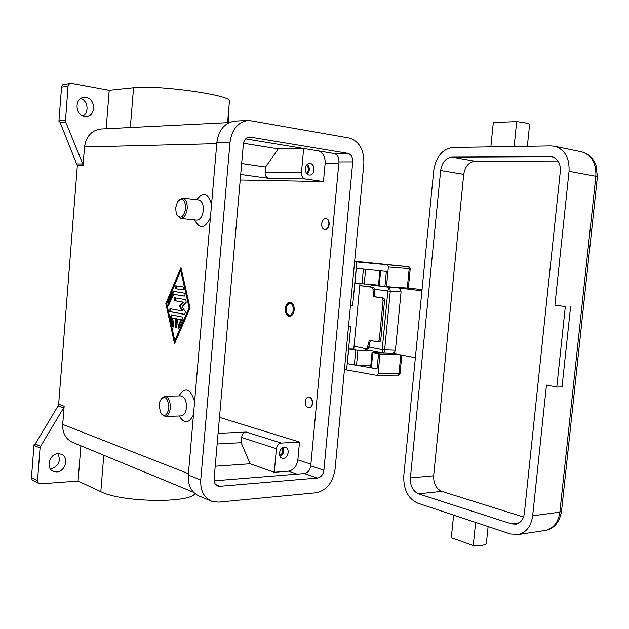 <?xml version="1.0" encoding="UTF-8"?>
<svg xmlns="http://www.w3.org/2000/svg" width="629" height="629" viewBox="0 0 629 629"><rect width="100%" height="100%" fill="white"/><g stroke="black" fill="none" stroke-linecap="round" stroke-linejoin="round"><path stroke-width="0.94" d="M35.255 443.956L58.12 405.886L63.6 407.899L40.602 446.299L35.255 443.956L34.894 444.742L34.139 444.412L33.958 445.308L40.052 448.005L37.52 480.713L38.259 483.017L40.39 483.835L78.075 481.059L100.821 491.674C121.342 502.359 189.816 503.452 194.966 493.584M33.958 445.308L31.458 477.71L32.189 479.998L38.919 483.536M34.139 444.412L35.043 444.365M50.446 469.037L50.524 469.03C58.607 466.396 61.092 461.269 57.962 453.658M40.052 448.005L40.602 446.299M58.127 453.651L61.28 454.162C69.332 456.937 65.51 471.774 56.696 471.923L53.3 471.349C45.367 468.424 49.408 453.651 58.127 453.651M63.6 407.899L64.142 406.216L58.662 404.219L58.12 405.886M58.662 404.219L77.328 165.702L83.036 165.718L82.761 163.949L65.447 121.303L68.05 86.322L69.159 84.011L71.454 83.39L109.218 90.269L106.152 128.741M65.408 120.383L58.953 120.807L59 121.751L59.802 121.696L77.328 165.702M70.574 83.366L62.656 84.789L61.556 87.077L68.05 86.322M58.953 120.807L61.556 87.077M59.834 121.877L59 121.751M82.934 116.027C89.326 112.709 87.934 100.703 80.866 98.478M86.071 97.471C95.922 98.714 96.017 116.514 86.204 116.569L84.577 116.483C74.827 115.429 74.411 97.66 84.168 97.377L86.071 97.471M228.398 113.228L228.767 115.256L228.13 122.631M80.882 445.788L78.075 481.059M64.142 406.216L62.711 424.426C62.444 433.271 65.848 439.294 72.917 442.494L193.583 492.31M193.465 414.857C189.125 423.388 184.47 423.922 179.493 416.461L179.179 415.997M178.911 395.877C185.256 386.481 190.485 388.4 194.597 401.648M210.393 217.807C204.834 228.704 199.574 229.404 194.62 219.906M196.673 199.692C203.159 191.617 208.113 193.15 211.548 204.299M229.215 122.576L101.214 128.984C91.692 130.164 86.126 136.163 84.514 146.974L83.036 165.718M165.859 303.548L180.979 267.592L190.037 307.943L174.548 343.67L165.859 303.548L166.512 303.579L174.988 342.663M160.993 399.03L164.633 396.199L180.704 395.877C184.604 396.608 186.522 400.524 186.451 407.608C185.822 412.616 184.093 415.392 181.262 415.926L165.175 416.477L161.244 413.843M164.633 396.199C168.493 396.938 170.396 400.893 170.317 408.064C169.688 413.127 167.974 415.926 165.175 416.477M159.113 404.817L160.183 400.445C165.01 395.004 167.912 397.497 168.91 407.914C167.188 415.769 164.389 417.365 160.513 412.703L159.113 404.817M176.953 215.197L180.554 218.46L196.625 220.111C200.179 219.843 202.404 216.588 203.316 210.345C203.505 204.362 201.972 200.895 198.709 199.936L182.638 198.056L178.432 200.462M180.554 218.46C184.077 218.184 186.286 214.89 187.19 208.576C187.387 202.522 185.862 199.016 182.638 198.056M185.759 208.451C185.123 199.165 182.371 196.924 177.512 201.712L175.64 207.877L176.285 213.742C180.256 219.584 183.416 217.823 185.759 208.451M109.218 90.269L133.552 87.745C156.991 84.679 230.411 94.916 229.475 100.829L229.404 101.623M181.215 268.638L166.512 303.579M174.799 340.753L175.46 340.769L189.738 307.793L181.388 270.572L180.735 270.525L166.764 303.713L174.799 340.753L189.077 307.77L180.735 270.525M189.077 307.77L189.738 307.793M171.363 314.87L182.504 317.04L183.023 319.39L178.785 328.228L178.18 325.877L180.845 319.705L177.449 319.029L176.835 326.341L175.994 327.638L175.232 326.003L175.845 318.714L172.495 318.046L174.013 325.012L173.227 327.056L172.511 326.176L170.498 316.914L171.363 314.87M183.047 286.95L183.747 288.176L183.031 289.875L175.53 288.727L175.727 285.81L183.047 286.95M173.439 291.345L184.431 293.145L185.02 293.782L185.012 295.331L184.242 296.11L173.651 294.333L168.517 305.497L167.951 303.194L172.692 291.958L173.439 291.345M182.363 311.033L179.375 306.008L183.118 302.195L174.516 300.686L174.705 297.769L185.893 299.687L186.153 302.447L182.143 306.512L185.351 311.874L184.714 314.469L169.783 311.614L169.956 308.713L183.023 311.056L180.036 306.032L183.778 302.227L183.118 302.195M179.375 306.008L180.036 306.032M170.396 308.792L170.435 311.646L184.95 314.414M175.153 297.839L175.177 300.717L183.778 302.227M173.84 291.408L168.603 303.225L168.847 305.38M173.651 294.333L184.446 296.07M176.191 285.873L176.183 288.766L183.047 289.867M171.717 314.94L171.151 316.93L173.549 326.938M172.495 318.046L176.505 318.73L175.884 326.026L176.317 327.52M177.449 319.029L181.506 319.729L178.84 325.893L179.108 328.11M180.845 319.705L181.506 319.729M175.845 318.714L176.505 318.73M219.482 417.349L299.498 442.03L281.194 443.068L246.285 432.029L218.082 433.357M246.285 432.029C243.69 432.469 242.126 434.277 241.591 437.454L241.127 442.674L217.154 443.988M241.127 442.674L250.122 463.77L215.204 466.223M281.194 443.068C278.568 443.539 276.972 445.434 276.406 448.744L274.275 472.261L250.122 463.77M299.498 442.03L297.855 459.838C296.77 466.341 293.649 470.115 288.491 471.16L274.275 472.261M214.127 480.823L304.452 473.551C307.911 472.835 310.011 470.272 310.75 465.853L338.952 161.912C339.047 157.313 337.411 154.506 334.046 153.492L245.64 138.891M318.478 150.921C323.102 152.753 325.327 156.841 325.154 163.194L323.463 181.569L305.23 178.974C302.667 178.274 301.409 176.199 301.456 172.763L303.658 148.475M352.743 161.881L323.896 470.209C323.149 474.683 321.034 477.293 317.559 478.024L219.985 486.296L217.799 486.013C215.181 484.857 213.946 482.482 214.104 478.897L243.344 144.277C244.013 139.866 246.12 137.452 249.658 137.028L347.837 153.334C351.202 154.364 352.838 157.219 352.743 161.881L338.952 161.912M335.053 469.32C332.851 482.624 326.561 490.439 316.183 492.759L218.601 502.115L211.619 501.203C203.922 497.673 200.297 490.589 200.745 479.958L230.017 142.13C231.999 129.016 238.226 121.767 248.691 120.383L349.26 138.026C359.324 141.258 364.183 149.804 363.837 163.666L335.053 469.32M210.912 500.904L199.126 496.022C191.475 492.515 187.859 485.525 188.291 475.052L216.863 142.476C218.813 129.574 224.985 122.435 235.38 121.067L248.29 120.406M243.486 143.255L278.262 148.876L303.469 148.444M278.262 148.876L265.58 167.039L241.662 163.524M265.58 167.039L265.108 172.417C265.076 175.719 266.326 177.7 268.85 178.384L240.703 174.477M309.185 175.027C303.815 174.555 304.357 163.123 309.735 163.461L310.231 163.501C315.616 164.043 314.987 175.452 309.61 175.059L309.185 175.027M323.463 181.569L240.223 180.004M326.042 218.554L326.199 218.562C328.267 219.12 329.258 221.031 329.156 224.301C328.605 227.706 327.198 229.467 324.949 229.577L324.816 229.554M308.8 396.978L308.878 396.978C311.363 397.363 312.597 399.494 312.582 403.37C312.196 406.114 311.111 407.631 309.311 407.938L309.106 407.938M294.215 309.955C293.625 313.926 292.053 316.049 289.505 316.324C286.62 315.727 285.22 313.116 285.307 308.501C285.896 304.515 287.477 302.392 290.055 302.124C292.91 302.746 294.301 305.356 294.215 309.955M286.863 305.207L290.425 302.164M312.306 403.378C311.921 406.122 310.828 407.639 309.036 407.946C306.527 407.561 305.285 405.43 305.309 401.546C305.686 398.794 306.787 397.276 308.603 396.978C311.088 397.371 312.322 399.501 312.306 403.378M321.686 223.806C321.584 227.085 322.583 228.995 324.666 229.546C326.923 229.436 328.33 227.674 328.881 224.27C328.983 220.999 327.992 219.089 325.924 218.53C323.644 218.633 322.237 220.386 321.686 223.806M283.341 458.352L282.13 458.211C277.475 457.071 279.48 447.18 284.363 447.188L285.511 447.321C290.181 448.422 288.239 458.297 283.341 458.352M280.109 456.528C283.467 454.303 284.434 451.3 283.011 447.526M279.685 455.553C282.657 453.761 283.467 451.26 282.099 448.06M307.274 174.131C310.003 170.891 310.026 167.636 307.345 164.366M306.527 173.329C309.051 170.624 309.067 167.904 306.582 165.16M348.505 326.467L350.699 326.537L346.603 369.938L344.456 369.467M346.603 369.938L376.401 375.261L397.536 375.12M397.449 354.284L379.987 354.103L378.1 373.705L377.534 374.915L376.661 375.277M354.607 261.727L356.792 261.947L352.665 305.663L350.479 305.552M352.665 305.663L350.495 305.34M386.992 264.935L388.038 265.58L388.36 266.94L409.196 268.622L408.944 267.294L408.087 266.641L354.654 261.216L408.072 266.641L356.792 261.947M388.36 266.94L386.458 286.73L408.355 288.098L422.051 289.607L408.355 288.09M356.195 268.284L386.371 271.406L384.917 286.557L386.458 286.73M381.52 352.735L372.03 352.688L378.579 353.852L377.015 368.861L347.2 363.672L348.702 348.985L357.932 350.337L370.803 350.683M379.987 354.103L378.461 353.852M359.961 283.695L353.781 349.056L348.702 348.985M356.313 268.3L354.913 283.121L378.493 285.134M384.917 286.549L378.43 285.77L379.869 270.729M377.023 368.838L370.607 367.611L372.03 352.712M370.819 365.347L356.533 365.103L347.318 363.672M383.069 300.678L384.531 300.772L384.248 298.877L383.203 297.965L381.74 297.871L382.778 298.791L383.069 300.678L379.326 339.636L378.697 341.358L377.691 341.901L370.222 340.407L369.176 340.8L367.533 346.941L366.872 348.332L366.015 348.733L354.048 346.186M381.74 297.871L374.381 296.794L375.835 296.888L374.9 296.141L374.522 294.561L374.082 288.027L373.146 287.304L371.7 287.201L372.627 287.925L373.013 289.505L373.445 296.055L374.381 296.794M371.7 287.201L359.78 285.597M367.289 348.757L368.319 348.372L368.987 346.988L369.97 342.247L371 340.564M377.84 341.893L380.16 341.413L380.797 339.691L379.326 339.636M375.835 296.888L383.203 297.965M359.788 285.503L373.146 287.304M384.531 300.772L380.797 339.691M289.812 316.316L286.525 312.983M293.649 309.861C291.447 316.536 288.9 317.063 286.022 311.434L286.203 306.779C289.922 301.197 292.406 302.219 293.649 309.861M380.223 286.006L393.943 287.233M420.77 290.669L398.817 287.964L400.547 289.261L401.066 291.942L395.413 350.204L394.414 352.625L392.488 353.341M380.215 286.03L379.79 285.959M398.817 287.964L389.713 287.319L388.541 288.373L387.849 290.968L390.287 291.203L389.713 287.319L372.305 285.165L369.946 286.871M415.321 358.231L413.992 357.429L392.63 353.364M420.542 290.653L421.988 290.284M383.383 353.066L384.122 352.311L384.641 349.85L382.212 349.598L382.408 352.13L383.383 353.066M403.779 475.854C403.378 489.425 407.977 498.506 417.577 503.098L510.41 533.974L518.579 534.485C526.457 532.315 531.151 526.088 532.653 515.819L546.467 385.05L556.783 387.039L565.337 306.512L554.896 305.238L569.041 171.316C569.622 158.005 564.921 149.678 554.927 146.337L550.957 145.912L452.801 147.469C442.384 149.049 436.031 156.723 433.735 170.49L403.779 475.854M475.626 522.4L473.252 545.532C480.666 545.909 485.03 545.233 486.335 543.511L486.445 542.748M453.611 515.08L451.315 537.748L473.252 545.532M554.896 305.238L565.337 306.512M570.574 306.81L562.043 386.937L556.783 387.039M490.856 146.864L493.317 122.506L516.676 121.609C524.224 122.458 528.525 123.402 529.571 124.463L529.524 124.904M514.129 146.494L516.676 121.609M511.463 523.871L418.497 493.82C412.868 491.186 410.163 485.879 410.391 477.906L440.662 170.53C442.03 162.447 445.757 157.973 451.85 157.108L551.971 156.676C557.876 158.587 560.659 163.454 560.321 171.261L524.358 513.24C523.477 519.287 520.71 522.927 516.047 524.161L511.463 523.871L519.295 522.77M451.85 157.108L474.934 161.228C468.833 162.054 465.098 166.426 463.738 174.351L433.656 475.783C433.436 483.607 436.156 488.804 441.802 491.375L523.517 517.007M474.934 161.228L558.057 161.008M373.972 351.289L373.838 352.649M82.761 163.949L77.052 163.949M60.046 122.553L65.699 122.191M37.52 480.713L31.458 477.71M216.761 143.656L84.514 146.974M188.409 473.684L62.711 424.426M130.329 127.53L133.552 87.745M100.821 491.674L103.777 455.239M174.516 300.686L175.177 300.717M169.783 311.614L170.435 311.646M167.951 303.194L168.603 303.225M172.692 291.958L173.345 291.99M175.53 288.727L176.183 288.766M178.18 325.877L178.84 325.893M175.232 326.003L175.884 326.026M172.511 326.176L173.164 326.199M170.498 316.914L171.151 316.93M276.406 448.744L241.591 437.454M288.491 471.16L297.132 474.14M325.154 163.194L338.834 163.178M310.75 465.853L323.896 470.209M216.863 142.476L230.017 142.13M188.291 475.052L200.745 479.958M334.046 153.492L347.837 153.334M248.573 137.169L250.633 137.098M215.786 484.652L219.985 486.296M304.452 473.551L317.559 478.024M301.456 172.763L265.108 172.417M305.23 178.974L268.85 178.384M297.855 459.838L310.915 464.131M398.487 374.782L397.756 375.143C398.251 375.607 399.014 375.049 400.052 373.453L398.983 373.595L398.487 374.782M408.087 266.641L408.103 266.641C408.606 266.114 409.33 266.798 410.25 268.693L408.355 288.113M407.301 288.074L409.196 268.622L410.25 268.693M400.799 354.921L398.983 373.595L378.1 373.705M400.052 373.398L401.837 355.118M372.785 352.908L371.354 367.855M357.932 350.337L356.533 365.103M355.747 350.133L354.347 364.899M363.428 269.031L362.013 283.931M365.622 269.259L364.207 284.135M380.639 270.816L379.193 285.896M374.522 294.561L373.068 294.466M373.013 289.505L374.459 289.607M368.515 342.192L369.97 342.247M368.987 346.988L367.533 346.941M364.317 348.387L365.944 349.748L383.203 353.058L392.803 353.372M561.532 511.196L559.857 512.116C558.371 522.141 553.685 528.226 545.823 530.373L544.022 530.64M597.393 176.851L595.844 176.277L559.857 512.116L532.653 515.819M580.811 151.668L581.746 151.856C591.716 155.159 596.418 163.296 595.844 176.277L569.041 171.316M395.413 350.204L384.641 349.85L390.287 291.203L401.066 291.942M374.444 289.254L387.849 290.968L382.212 349.598L368.964 347.098M418.497 493.82L441.802 491.375M410.391 477.906L433.656 475.783M440.662 170.53L463.738 174.351M549.856 156.456L553.504 157.164M227.588 122.655L229.475 100.829M377.691 341.901L379.153 341.956M366.015 348.733L367.47 348.781M554.927 146.337L581.746 151.856C585.874 152.981 589.381 155.166 592.274 158.414L595.86 164.539L597.408 176.741L561.508 511.479C559.527 522.188 554.298 528.486 545.823 530.373L518.579 534.485M488.12 526.559L486.374 543.432M372.305 285.165L369.074 286.753M363.625 348.238L365.944 349.748M527.354 146.282L529.594 124.511"/></g></svg>
